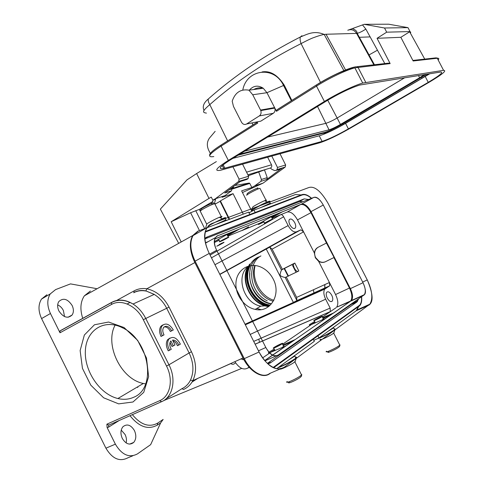 <?xml version="1.0" encoding="UTF-8"?>
<svg xmlns="http://www.w3.org/2000/svg" width="484" height="484" viewBox="0 0 484 484"><rect width="100%" height="100%" fill="white"/><g stroke="black" fill="none" stroke-linecap="round" stroke-linejoin="round"><path stroke-width="0.73" d="M289.317 381.924C285.512 384.961 296.789 380.194 300.522 377.169L301.363 376.11M287.224 381.471C283.83 384.496 296.789 378.839 300.963 375.463L301.804 374.701L301.157 374.205M295.307 361.1L294.278 362.274C290.799 364.948 279.8 370.163 280.139 368.983M280.194 368.826L280.599 368.385M274.017 347.488C276.709 345.618 284.471 342.043 282.293 343.682L281.912 343.961C279.244 345.824 271.421 349.424 273.599 347.784L274.017 347.488M275.457 346.84L275.196 347.028C275.414 347.331 277.169 346.526 280.454 344.608L280.702 344.433C280.49 344.124 278.748 344.929 275.457 346.84M358.62 306.614L356.974 309.954L355.982 310.873L368.85 305.12C373.63 302.089 373.097 293.691 367.259 279.921L327.916 203.068C320.813 190.968 314.437 185.796 308.78 187.562L211.665 223.608C203.159 228.744 202.354 238.679 209.245 253.41L195.094 261.16C190.242 250.754 189.547 242.242 193.013 235.629L197.865 231.479M209.197 225.018L211.665 223.608L206.904 227.722C203.54 234.329 204.321 242.889 209.245 253.41L259.073 351.995C267.495 366.697 275.916 371.76 284.344 367.187L269.636 373.485C263.006 378.748 250.718 371.803 244.281 358.638L195.094 261.16M244.281 358.638L259.073 351.995C265.601 365.311 277.846 372.42 284.338 367.187L369.812 304.206C373.146 298.737 372.299 290.642 367.259 279.921L362.685 282.057M272.782 355.099L351.505 300.522C353.187 297.829 352.806 293.867 350.368 288.633L363.024 282.723L323.276 205.034L311.012 211.623C307.836 206.045 304.66 203.552 301.471 204.139L214.902 238.921M301.471 204.139L313.771 197.418C316.584 196.407 319.749 198.948 323.276 205.034C320.087 199.432 316.929 196.891 313.795 197.411L216.765 236.162M209.608 254.118L216.65 250.27C213.166 243.083 213.523 238.201 217.733 235.617L215.519 237.547C213.825 240.82 214.206 245.061 216.65 250.27L265.825 347.5L258.474 350.809M276.66 355.71L278.191 355.038C273.98 357.283 269.86 354.766 265.825 347.5C269.903 354.469 274.023 356.986 278.185 355.038L363.768 295.186L350.954 301.03M363.774 295.186L364.307 294.683C365.934 291.997 365.505 288.016 363.03 282.741C366.001 289.62 366.249 293.764 363.774 295.186L363.768 295.186M350.368 288.633L311.012 211.623M208.302 241.577L205.47 242.714M264.784 360.628L272.667 355.177M353.266 302.53L352.219 303.668L356.635 301.665L358.311 299.003M361.639 296.674C362.008 300.637 361.427 303.577 359.902 305.501L273.72 367.677M205.41 231.461L301.956 194.653C304.684 193.769 307.891 194.979 311.587 198.289M205.797 238.267L207.146 237.511L204.938 239.06M267.446 363.399L270.29 362.377L267.61 363.551M243.283 214.134L233.076 193.673L220.414 200.902L229.567 219.288M216.36 161.608L196.625 173.544L208.997 198.404L211.278 197.085L212.833 200.201L215.586 199.432L214.315 203.716M242.575 164.185L248.601 176.243L248.201 178.475L246.961 179.395L240.233 181.518L224.757 193.001L231.479 190.829L225.012 195.609L215.265 198.803L238.697 181.409L239.09 179.141L232.955 166.853M231.612 187.919L231.957 188.875L231.479 190.829M212.833 200.201L215.265 198.803M178.699 243.349L160.349 209.124L186.963 179.891L196.625 173.544M242.46 192.547L263.048 183.152L254.669 185.898L260.924 181.337L261.396 179.479L258.74 172.032M264.494 169.926L267.235 177.616L266.763 179.449L280.847 168.898M270.387 168.015L271.687 169.231L274.585 170.549L275.886 170.435L277.084 169.563L277.483 167.452L271.79 156.084M277.084 169.563L285.239 167.047L285.633 164.965L280.036 153.797M285.239 167.047L263.048 183.152M234.922 185.463L249.181 183.067L249.798 183.424L251.837 187.502L254.669 185.898M181.21 241.958L171.185 221.739L190.605 212.742L199.354 209.391L206.777 224.328M208.997 198.404L171.185 221.739M213.601 203.667L212.591 201.634L199.354 209.391M212.591 201.634L212.996 200.146M229.132 219.452L220.093 201.296L214.999 204.2L215.477 203.691L215.192 203.516L212.639 204.327C207.963 206.154 199.856 210.649 200.279 211.175M220.093 201.296L220.414 200.902M233.076 193.673L222.077 197.291L225.012 195.609M233.494 187.32L233.336 187.78L231.745 188.288M248.915 212.639L250.434 212.065M251.837 187.502L241.625 190.865L251.819 211.302M266.587 169.158L248.346 175.746M212.361 203.171L211.236 203.589C205.658 206.039 202.215 207.951 200.902 209.324L200.328 211.024M205.706 227.553L206.837 224.146C206.287 223.796 214.733 219.185 219.391 217.292L221.279 216.59C222.519 216.251 222.229 216.663 220.408 217.818M220.383 241.528L219.911 241.716C217.395 242.653 224.927 238.57 227.91 237.372L228.345 237.208C230.862 236.265 223.39 240.324 220.383 241.528M221.757 240.772L226.802 238.031L221.757 240.772M328.442 351.638C325.2 354.215 335.836 349.623 338.951 347.089L339.58 346.29M326.567 351.184C323.621 353.774 335.872 348.359 339.381 345.509L340.004 344.947L339.508 344.554M334.014 332.562L333.246 333.452C329.677 336.186 317.48 341.686 320.481 339.217M314.37 320.148C316.633 318.569 323.984 315.157 322.102 316.56L321.818 316.76C319.579 318.333 312.174 321.769 314.062 320.366L314.37 320.148M315.731 319.531L315.538 319.664C315.864 319.851 317.504 319.089 320.45 317.383L320.632 317.256C320.305 317.068 318.678 317.825 315.731 319.531M222.18 243.004L219.349 244.444M298.368 271.203C296.232 272.643 292.136 265.595 293.969 263.629L294.81 263.066L298.822 270.949L298.368 271.203M219.881 274.452L269.757 247.118L272.129 249.145L282.39 269.334L281.452 270.126C280.405 272.468 279.976 274.234 280.157 275.432C281.022 276.31 282.698 276.993 285.191 277.483L298.289 271.24M282.39 269.334L294.81 263.066M249.635 264.046C241.915 278.554 251.934 301.157 267.809 305.604M268.983 306.336C253.235 303.087 241.958 281.615 248.213 266.424M254.862 265.486C249.726 278.978 259.2 297.509 272.897 301.139M296.033 272.341L292.046 264.464M260.93 255.921C247.536 262.77 247.881 291.295 267.222 300.842M259.031 256.798C242.236 265.516 248.97 300.122 270.992 303.952L271.355 303.74C258.928 301.605 248.473 286.927 249.853 273.436M258.075 257.143C238.993 266.333 247.814 302.07 268.983 305.12L269.364 304.902C253.9 302.548 242.333 280.284 250.198 265.643M247.681 266.89C239.943 281.246 251.136 303.777 266.968 306.299L268.68 306.56M288.113 276.279L284.084 268.481M273.89 300.28C260.846 296.565 251.269 279.468 255.098 265.734M284.459 268.293L288.482 276.098M266.968 306.299L267.337 306.082C251.396 303.547 240.227 280.744 248.213 266.43M269.836 305.622L260.858 306.13C243.482 303.444 235.012 275.348 248.83 265.934M273.145 278.941C270.102 273.17 265.807 269.128 260.271 266.817C248.964 262.225 237.257 269.697 236.035 281.821C234.601 293.885 243.821 307.207 255.207 309.385C270.284 313.154 281.67 294.472 273.145 278.941M256.865 308.435L260.876 309.627M133.584 397.304C156.919 388.658 149.635 340.143 122.585 327.843C104.284 318.345 86.212 330.106 85.365 350.61C84.131 370.974 99.819 394.285 117.878 398.526C123.523 399.863 128.756 399.457 133.584 397.304M132.961 402.004L118.64 403.862L103.636 397.794L90.792 385.149L82.449 368.366L80.138 350.549L84.355 335.013L94.453 324.776L108.61 322.029L124.085 327.553L137.68 340.421L146.489 358.027L148.624 376.643L143.73 392.355L132.961 402.004M145.666 383.897L143.343 383.467C120.988 379.22 104.375 344.759 115.119 325.079M161.456 325.696L161.71 325.998M283.515 346.096L283.678 346.417L281.797 347.633M274.833 350.634L275.396 350.21M323.245 318.811L322.392 319.718M223.245 242.52L223.693 242.351C225.707 241.643 218.429 245.666 216.753 246.187L223.245 242.52M244.257 229.507L248.685 226.827L241.558 230.735L260.102 223.063L273.829 215.313L238.757 229.337M46.881 294.762L41.485 299.094C38.145 304.593 38.175 311.085 41.582 318.581L105.917 448.184C112.355 458.856 119.687 462.057 127.927 457.791L132.852 455.783M57.681 304.872C60.101 305.961 61.988 307.824 63.356 310.456L64.541 316.59M121.23 430.107L125.096 434.547C126.439 437.373 126.79 440.174 126.142 442.945M132.38 414.649C140.844 424.91 149.302 427.717 157.748 423.07L163.156 419.434L160.664 422.853L150.651 444.651L137.383 453.938C129.192 458.191 121.853 454.936 115.373 444.167L107.103 427.523L108.477 427.227L119.227 420.481M122.337 438.504C125.913 444.197 129.718 445.492 133.747 442.4C136.24 439.2 136.464 435.249 134.419 430.542C130.837 424.819 127.008 423.554 122.93 426.749C120.516 429.919 120.316 433.833 122.337 438.504M270.61 373.067L269.782 373.666C262.794 379.226 249.804 371.9 243.004 357.991L194.858 262.564C189.728 251.547 189.002 242.551 192.68 235.575L197.787 231.219L206.505 227.946M165.976 398.889L181.784 388.761C185.56 387.012 188.451 384.145 190.46 380.152L192.856 380.606C190.642 384.738 187.52 387.702 183.49 389.493L181.978 388.67M161.378 401.781L108.852 425.085L106.891 424.19L107.103 427.523M61.553 330.118L60.028 330.959L60.016 332.768L50.445 313.505C47.002 305.955 46.936 299.427 50.245 293.921L55.599 289.601L70.519 283.89L96.377 288.591M90.423 290.999L84.373 295.815C80.386 301.798 79.848 309.337 82.764 318.43M58.903 310.958C63.343 317.528 67.754 318.871 72.128 314.993C73.81 312.319 73.81 309.149 72.122 305.471C67.693 298.876 63.265 297.563 58.842 301.532C57.221 304.182 57.239 307.322 58.903 310.958M154.257 294.429L145.92 290.908C141.618 290.019 137.662 290.527 134.05 292.439L134.08 290.902C137.922 288.785 142.157 288.077 146.785 288.791C156.157 290.83 163.58 296.928 169.043 307.092L191.47 351.735C196.389 362.232 196.849 371.857 192.856 380.606L243.004 357.991M356.212 310.77L318.992 337.959L313.789 340.306M313.251 339.248L314.316 341.347L276.697 368.651M206.843 227.819L248.649 212.119L249.865 214.509M273.2 367.435L359.763 305.095C361.203 303.274 361.766 300.51 361.463 296.801M358.099 306.995L356.442 310.504M249.018 212.845L253.991 210.11L295.47 194.532L301.205 194.937M253.991 210.11L255.195 212.482M356.708 302.07L356.726 301.726M318.992 337.959L317.934 335.878M205.276 232.042L302.21 194.992C304.805 194.144 307.86 195.27 311.387 198.367M267.979 363.883L270.429 362.891L356.883 301.992L358.729 298.713M308.526 199.505L304.2 198.876L206.819 237.106L204.883 238.352M357.567 301.363L352.612 303.492L267.41 363.369M204.92 238.872L299.554 201.55L302.942 201.725M333.512 313.094L350.101 301.508L336.622 307.213C338.498 304.321 338.147 300.098 335.563 294.538L318.617 261.324L315.32 257.742L314.364 252.981C314.667 250.391 315.87 248.516 317.964 247.348L326.47 243.028L310.958 212.676C307.509 206.626 304.055 203.921 300.594 204.557L281.978 211.974M326.47 243.028L334.087 257.458L325.339 261.796C323.239 262.739 321.08 262.63 318.859 261.463L318.617 261.324M350.101 301.508L350.694 300.957C352.534 298.035 352.122 293.734 349.466 288.047L333.893 257.567M326.192 318.151L311.629 324.413C309.373 325.224 308.738 325.242 309.718 324.474L314.661 321.539M294.817 339.853L326.149 318.067M286.08 345.897L269.582 352.757M264.706 360.544L272.553 355.117M272.667 355.038L286.032 345.8M214.472 241.613L229.029 233.324L214.872 239.011M207.787 241.861L205.488 242.786M263.629 221.212L261.729 222.126M277.58 213.74L271.47 217.098M264.016 221.968L258.831 224.352C257.766 224.685 258.19 224.255 260.102 223.063M282.003 212.028L271.808 217.758M210.092 255.086L280.829 214.642L287.212 212.046C290.684 211.369 294.109 213.988 297.485 219.893L303.583 231.854L300.885 229.815L296.456 231.842C293.697 232.501 290.926 230.42 288.143 225.592L283.642 216.772C282.723 215.186 281.779 214.479 280.829 214.642L272.038 218.211M294.756 222.707C292.723 219.355 290.92 218.296 289.353 219.53C288.633 220.758 288.815 222.525 289.898 224.824C291.937 228.176 293.734 229.241 295.294 228.018C296.02 226.784 295.845 225.012 294.756 222.707M286.365 277.151L296.65 297.388L296.916 300.552L293.383 302.439L266.176 248.885M334.087 257.458L325.569 261.662C323.481 262.624 321.328 262.51 319.119 261.324L315.586 257.591C313.759 253.132 314.582 249.702 318.067 247.294M296.65 297.388L329.429 282.505L329.719 285.79L324.77 289.069L245.334 324.806M336.017 307.757L330.276 311.678L330.167 308.06L325.635 299.173C323.584 294.732 323.3 291.362 324.77 289.069M331.74 295.228C329.9 292.124 328.237 291.126 326.754 292.233C325.895 293.576 326.065 295.536 327.263 298.126C329.102 301.229 330.76 302.228 332.236 301.133C333.107 299.784 332.938 297.817 331.74 295.228M322.707 317.746L333.47 313.003M331.038 314.806L323.046 318.418M311.067 324.619L315.048 322.308M282.91 344.898L294.774 339.756M292.203 341.662L283.285 345.636M270.06 352.606L274.652 349.859M249.103 367.12L247.56 368.173C243.349 370.266 239.12 368.094 234.879 361.657M274.222 349.018L269.013 352.171M268.947 352.219C268.088 352.896 268.269 353.09 269.485 352.788M240.851 358.959L243.851 359.582M219.185 240.282L214.472 242.472M218.762 239.447L215.87 240.802M238.787 229.398L227.607 235.744M234.111 231.207L227.238 235.012M245.055 324.256L293.383 302.439M154.299 294.453C159.472 297.733 163.61 302.337 166.702 308.278L145.763 318.478L168.958 364.773L189.141 352.957C193.691 362.825 194.132 371.894 190.46 380.152M154.323 294.405L145.932 290.902L146.767 288.797L194.858 262.564M145.738 291.017C141.358 290.225 137.341 290.805 133.675 292.747M163.035 324.806L160.767 326.476C159.133 329.15 159.224 332.472 161.027 336.434L164.016 334.892C162.527 331.976 162.382 329.507 163.592 327.474C166.308 325.145 169.001 326.264 171.663 330.838L170.362 331.486C168.698 328.206 166.611 326.676 164.094 326.912M170.011 342.49L172.032 346.514L174.99 344.959L172.534 340.064C175.135 339.962 177.204 341.631 178.753 345.074L180.381 344.16C176.684 337.487 172.849 335.805 168.874 339.109C167.047 342.164 167.289 345.866 169.6 350.21L171.263 349.279C169.509 346.175 169.297 343.507 170.616 341.274L170.876 340.96L173.339 345.879M169.854 338.11L167.567 339.75C165.734 342.811 165.97 346.508 168.281 350.846L169.6 350.21M178.753 345.074L177.447 345.709C176.412 343.216 174.912 341.595 172.933 340.857M171.663 330.838L173.308 329.967C169.46 323.923 165.709 322.538 162.067 325.817C160.434 328.491 160.525 331.812 162.334 335.781M235.684 362.933L234.788 363.339C233.73 364.519 232.362 364.591 230.68 363.544M208.671 373.473L207.255 374.114M313.505 289.734L313.88 293.026M291.864 100.454L284.253 85.178C277.622 74.935 270.229 70.525 262.068 71.947M291.368 100.763L283.43 85.287C274.101 65.376 246.489 69.224 242.799 90.048M248.933 90.169L252.733 94.761L260.555 110.068L274.567 107.581L274.791 108.089C275.444 110.31 274.948 112.046 273.309 113.292L259.291 115.942L246.574 124.001C244.547 124.981 242.859 124.382 241.504 122.216L233.476 106.426L232.199 101.198C235.121 92.505 240.699 88.826 248.933 90.169L263.248 88.245L266.956 92.704L276.473 111.302L276.781 109.953L277.755 109.336M349.648 128.55L429.308 82.147C442.346 74.367 447.095 70.434 443.556 70.331L362.722 83.054C354.355 85.359 336.961 93.702 324.401 101.465L228.345 160.41C216.136 168.226 213.601 171.493 220.734 170.217L319.646 142.81C327.232 140.354 337.233 135.599 349.648 128.55M247.875 174.797L270.459 167.996C271.724 167.385 272.075 166.321 271.512 164.796L267.652 157.233M210.316 153.428L208.671 150.197C206.65 145.666 206.946 141.588 209.56 137.97L215.162 131.339M345.733 70.247L326.028 34.249L356.593 33.402C354.355 29.96 351.414 28.913 347.778 30.256L364.174 24.321L388.7 24.2L407.988 27.642L384.514 27.999L364.174 24.321M410.359 33.093C411.001 32.283 410.789 31.896 409.718 31.926L409.416 31.938M357.289 66.647L388.652 63.144L390.152 63.592L377.054 38.303L386.68 32.18L384.514 27.999M412.864 60.44L435.927 57.862L437.27 58.255L413.148 60.984L400.849 37.298L410.021 31.557L407.988 27.642M348.395 128.877L428.249 82.34C439.666 75.522 443.798 72.086 440.646 72.031L359.745 85.045C350.428 88.009 339.26 93.37 326.246 101.126L230.438 159.865C219.712 166.72 217.485 169.588 223.759 168.462L322.09 141.382C328.727 139.241 337.493 135.072 348.395 128.877L345.564 123.372L429.774 73.756M257.107 121.889L257.724 123.087L257.107 122.379M259.291 115.942C260.961 114.666 261.457 112.881 260.785 110.594L260.555 110.068M273.309 113.292L260.809 121.151L258.619 121.587M251.952 122.924L252.981 124.939M249.375 90.109C253.422 85.583 258.051 84.96 263.248 88.245C259.878 87.416 256.689 87.84 253.701 89.528M400.849 37.298L377.054 38.303M410.021 31.557L386.68 32.18M232.877 158.365L319.234 135.822C325.907 133.753 334.686 129.603 345.564 123.372M239.762 154.148L324.697 132.374C329.229 130.982 335.224 128.151 342.69 123.874L426.592 74.258M418.485 75.546L419.628 77.749L340.44 124.43C335.69 127.147 331.891 128.944 329.029 129.815L244.626 151.165M419.628 77.749L424.341 74.615M404.769 77.718L337.136 118.011L340.44 124.43M267.591 137.087L325.72 123.372C328.594 122.537 332.399 120.746 337.136 118.011L327.741 100.218M370.133 36.893L358.747 37.322M377.453 50.191L368.566 55.2M326.028 34.249L324.177 34.449C322.229 34.642 316.603 36.469 314.328 37.377C311.835 38.169 307.419 40.245 301.078 43.602C266.369 61.141 235.938 81.481 209.79 104.623C201.156 112.022 203.02 112.548 206.432 113.123M257.899 187.883L257.083 188.179C251.843 190.496 248.57 192.305 247.263 193.612L246.761 195.155M260.18 188.76L259.95 188.306L258.45 188.827C254.3 190.43 246.138 194.943 246.707 195.312M251.722 210.28L252.739 207.176C252.067 206.958 260.513 202.354 264.621 200.703L266 200.188C266.944 199.922 266.751 200.225 265.432 201.078M265.014 223.106L264.663 223.245C262.491 224.062 269.636 220.202 272.153 219.198L272.474 219.077C274.646 218.26 267.549 222.089 265.014 223.106M266.315 222.392L271.046 219.839L266.315 222.392M295.549 357.494L296.299 357.966L295.083 358.989C291.586 361.621 281.349 366.854 277.913 367.767M278.5 367.344C284.411 365.021 289.94 362.141 295.089 358.704L295.857 358.106C296.843 357.228 296.698 356.95 295.428 357.252M295.179 361.506L296.299 357.966L295.857 358.106L294.81 356.036L288.76 359.896M264.972 360.852L276.334 355.855M359.019 306.33L357.131 307.177M299.396 196.068L301.956 194.653M249.647 183.224L229.089 189.788M238.697 181.409L248.201 178.475M248.601 176.243L239.09 179.141M267.235 177.616L261.396 179.479M281.621 168.656L275.886 170.435M260.924 181.337L266.763 179.449M285.633 164.965L277.483 167.452M190.605 212.742L199.468 230.59M204.684 228.629L195.736 210.613M211.399 202.481L212.204 204.097M249.181 183.067L231.848 188.585M249.798 183.424L232.024 189.105M208.61 225.538L223.765 218.09C225.719 217.395 226.131 217.479 225.012 218.351M225.133 218.587C226.161 217.812 226.058 217.606 224.818 217.975L223.911 218.284C218.792 220.347 213.492 222.973 208.005 226.173M216.324 224.261L224.945 220.329L226.585 220.262M334.377 329.271L334.94 329.652L334.039 330.409C330.754 332.895 319.621 338.425 317.365 338.691M318.72 338.08C324.365 335.811 329.471 333.167 334.039 330.149L334.601 329.707C335.376 329.035 335.261 328.811 334.269 329.047M333.912 332.889L334.94 329.652L334.601 329.707L333.639 327.819L328.448 331.092M173.708 194.453L173.369 194.743M282.039 269.515L294.351 263.308M130.002 415.702C139.071 426.985 148.189 430.113 157.354 425.085L160.664 422.853M157.748 423.07L157.354 425.085M108.731 425.152L108.477 427.227M106.891 424.19L159.666 400.685C170.229 396.39 173.671 379.777 166.514 366.049L143.3 319.718C136.615 305.827 121.315 298.658 111.556 304.442L60.016 332.768M50.445 313.505L41.582 318.581M105.917 448.184L115.373 444.167M60.458 330.608L111.774 302.318M134.08 290.902L116.075 300.8M268.045 363.871L270.429 362.891M356.883 301.992L351.935 304.121M206.819 237.106L205.234 238.037M299.554 201.55L304.2 198.876M287.212 212.046L300.594 204.557M310.958 212.676L297.485 219.893M314.364 252.981L303.583 231.854L272.129 249.145M335.563 294.538L349.466 288.047M322.368 317.081L330.276 311.678L255.141 344.221M282.583 344.251L311.629 324.413M247.56 368.173L249.357 367.404M262.63 357.882L269.733 353.03M269.806 352.981L270.653 352.4M241.71 368.378L163.55 400.661M197.708 378.415L191.997 382.076M211.484 257.833L283.642 216.772M214.963 264.718L288.143 225.592M296.456 231.842L219.79 274.277M300.885 229.815L269.34 247.227M269.757 247.118L281.452 270.126M285.191 277.483L296.916 300.552M296.589 300.836L329.525 285.959M245.213 324.57L325.369 288.543M325.635 299.173L250.204 334.444M330.167 308.06L253.707 341.377M137.783 387.515L137.486 386.928M130.099 302.397L127.177 303.988M169.043 307.092L166.702 308.278L189.141 352.957L191.47 351.735M111.556 304.442L111.508 302.585L111.919 302.234C118.411 298.894 125.447 299.493 133.027 304.019C138.333 307.437 142.58 312.259 145.763 318.478L143.3 319.718M166.514 366.049L168.958 364.773C176.587 379.402 172.891 397.104 161.626 401.672L159.666 400.685M324.788 288.101L324.776 284.616M241.25 230.729L227.825 236.18M320.547 82.48L301.078 43.602C300.074 40.783 299.838 38.581 300.37 36.984L301.931 35.713M227.631 140.898L209.79 104.623M252.733 94.761L266.956 92.704L284.253 85.178M436.931 57.88L437.397 58.237M209.675 155.606C209.009 153.821 212.76 150.324 220.94 145.115L256.853 122.446M277.447 109.475L316.324 84.99M276.927 109.856L316.488 84.894C330.227 76.145 349.775 67.282 356.339 66.75L357.954 67.24L365.759 82.353M271.512 164.796L246.562 172.165M424.746 59.115L409.718 31.926M362.583 24.999L365.837 29.076C362.437 31.333 359.551 32.749 357.186 33.329L356.593 33.402L373.842 64.795M365.837 29.076L384.81 63.573M443.556 70.331L437.27 58.255C438.94 58.086 439.236 58.655 438.159 59.968M213.807 156.58C206.547 157.596 208.973 154.112 221.085 146.132L228.345 160.41M256.919 122.458L220.94 145.115L221.085 146.132L257.724 123.087M276.473 111.302L316.512 86.122L324.401 101.465M362.722 83.054L354.869 67.851C343.108 69.817 328.116 77.845 316.288 85.069L316.512 86.122C328.987 78.214 346.399 69.938 354.869 67.851L390.152 63.592M260.809 121.151L246.574 124.001M428.249 82.34L425.23 76.526M322.09 141.382L319.234 135.822M224.866 168.178L223.16 164.814M317.534 106.462L329.029 129.815M421.552 77.428L422.278 78.051L428.739 73.919M342.69 123.874L343.459 124.418L422.175 78.112M324.697 132.374C324.782 133.457 324.395 133.729 323.518 133.197L238.013 155.219M209.796 104.617C208.392 102.275 207.914 100.388 208.368 98.948L209.741 97.732M251.734 210.528L251.668 210.461C250.76 210.213 261.911 204.145 267.307 201.955L268.469 201.501C269.945 200.969 270.26 201.035 269.406 201.707M269.515 201.919C270.32 201.314 270.235 201.156 269.273 201.447L268.608 201.677C263.084 203.637 247.614 212.186 252.43 210.601M261.257 207.382L269.558 203.546L270.756 203.54M233.463 187.732L233.548 186.479M301.544 374.967L294.871 361.802M301.229 376.528L301.804 374.701M294.266 355.903L294.81 356.036M283.678 346.417L282.293 343.682M274.979 350.513L273.756 348.093M364.307 294.683L351.505 300.522M215.338 237.65L205.555 243.107M357.319 301.03L352.909 303.032M358.735 306.027L359.902 305.501M193.013 235.629L206.904 227.722M356.974 309.954L369.812 304.206M214.702 203.607L221.279 216.59M211.236 203.589L212.639 204.327M219.391 217.292L222.174 218.726L224.818 217.975L225.853 220.014L226.718 220.353M218.653 239.223L219.809 241.516M226.972 234.498L228.345 237.208M339.81 345.146L333.682 333.107M339.478 346.617L340.004 344.947M333.186 327.656L333.639 327.819M323.373 319.059L322.102 316.56M315.314 322.828L314.183 320.602M171.524 196.855L173.574 194.598M281.634 269.848L293.951 263.635M255.207 309.385L260.858 306.13M143.343 383.467L117.878 398.526M41.485 299.094L50.245 293.921M192.68 235.575L84.373 295.815M336.622 307.213L350.694 300.957M329.713 285.796L296.837 300.643M195.246 379.529L192.463 381.307M255.11 344.16L330.433 311.533M154.269 294.387L133.027 304.019C125.253 299.602 118.084 299.124 111.508 302.585L60.028 330.959M160.767 326.476L162.067 325.817M167.567 339.75L168.874 339.109M242.853 359.721L243.712 359.334M217.358 369.558L230.759 363.599M309.966 324.964L309.718 324.48M331.153 301.635L332.236 301.133M324.897 288.053L324.885 284.568M259.454 342.351L258.849 339.133M294.212 228.593L295.294 228.018M72.128 314.993L68.075 317.262M133.747 442.4L129.627 444.124M352.527 28.719C355.504 29.748 357.059 31.285 357.186 33.329L374.441 64.729M274.791 108.089L260.785 110.594M222.277 165.546L223.759 168.462M343.331 124.491C335.345 129.071 329.15 131.932 324.746 133.064M300.358 36.978C307.267 34.376 313.801 30.111 324.195 34.443L344.015 70.888M300.37 36.984C265.359 54.831 234.692 75.486 208.356 98.954C203.613 102.82 202.185 106.686 204.085 110.54M259.95 188.306L266 200.188M257.083 188.179L258.45 188.827M264.621 200.703L267.307 201.955L269.273 201.447L270.223 203.31L270.973 203.734M263.568 221.091L264.585 223.088M271.288 216.747L272.474 219.077"/></g></svg>
